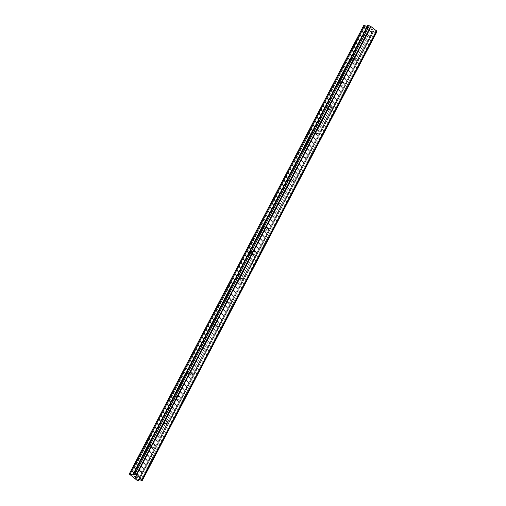 <?xml version="1.0" encoding="UTF-8"?>
<svg xmlns="http://www.w3.org/2000/svg" width="506" height="506" viewBox="0 0 506 506"><rect width="100%" height="100%" fill="white"/><g stroke="black" fill="none" stroke-linecap="round" stroke-linejoin="round"><path stroke-width="0.38" stroke-dasharray="2.53 1.9" d="M369.317 36.318A1.398 1.145 -91.4 0 1 367.375 34.8A1.398 1.145 -91.4 0 1 369.317 36.318M363.238 34.901A1.398 1.145 88.6 0 0 365.174 36.419A1.398 1.145 88.6 0 0 363.238 34.901M356.686 60.473A1.398 1.145 -91.4 0 1 354.75 58.955A1.398 1.145 -91.4 0 1 356.686 60.473M350.614 59.057A1.398 1.145 88.6 0 0 352.549 60.575A1.398 1.145 88.6 0 0 350.614 59.057M344.055 84.629A1.398 1.145 -91.4 0 1 342.119 83.111A1.398 1.145 -91.4 0 1 344.055 84.629M337.983 83.212A1.398 1.145 88.6 0 0 339.918 84.73A1.398 1.145 88.6 0 0 337.983 83.212M331.43 108.784A1.398 1.145 -91.4 0 1 329.495 107.266A1.398 1.145 -91.4 0 1 331.43 108.784M325.358 107.367A1.398 1.145 88.6 0 0 327.293 108.885A1.398 1.145 88.6 0 0 325.358 107.367M318.799 132.939A1.398 1.145 -91.4 0 1 316.864 131.427A1.398 1.145 -91.4 0 1 318.799 132.939M312.727 131.522A1.398 1.145 88.6 0 0 314.662 133.04A1.398 1.145 88.6 0 0 312.727 131.522M306.174 157.094A1.398 1.145 -91.4 0 1 304.239 155.582A1.398 1.145 -91.4 0 1 306.174 157.094M300.102 155.677A1.398 1.145 88.6 0 0 302.038 157.195A1.398 1.145 88.6 0 0 300.102 155.677M293.543 181.256A1.398 1.145 -91.4 0 1 291.608 179.738A1.398 1.145 -91.4 0 1 293.543 181.256M287.471 179.832A1.398 1.145 88.6 0 0 289.407 181.35A1.398 1.145 88.6 0 0 287.471 179.832M280.919 205.411A1.398 1.145 -91.4 0 1 278.983 203.893A1.398 1.145 -91.4 0 1 280.919 205.411M274.84 203.988A1.398 1.145 88.6 0 0 276.782 205.506A1.398 1.145 88.6 0 0 274.84 203.988M268.288 229.566A1.398 1.145 -91.4 0 1 266.352 228.048A1.398 1.145 -91.4 0 1 268.288 229.566M262.216 228.143A1.398 1.145 88.6 0 0 264.151 229.661A1.398 1.145 88.6 0 0 262.216 228.143M255.663 253.721A1.398 1.145 -91.4 0 1 253.721 252.203A1.398 1.145 -91.4 0 1 255.663 253.721M249.584 252.298A1.398 1.145 88.6 0 0 251.526 253.816A1.398 1.145 88.6 0 0 249.584 252.298M243.032 277.876A1.398 1.145 -91.4 0 1 241.096 276.358A1.398 1.145 -91.4 0 1 243.032 277.876M236.96 276.453A1.398 1.145 88.6 0 0 238.895 277.971A1.398 1.145 88.6 0 0 236.96 276.453M230.407 302.031A1.398 1.145 -91.4 0 1 228.465 300.513A1.398 1.145 -91.4 0 1 230.407 302.031M224.329 300.608A1.398 1.145 88.6 0 0 226.264 302.126A1.398 1.145 88.6 0 0 224.329 300.608M217.776 326.187A1.398 1.145 -91.4 0 1 215.841 324.669A1.398 1.145 -91.4 0 1 217.776 326.187M211.704 324.763A1.398 1.145 88.6 0 0 213.64 326.281A1.398 1.145 88.6 0 0 211.704 324.763M205.145 350.342A1.398 1.145 -91.4 0 1 203.21 348.824A1.398 1.145 -91.4 0 1 205.145 350.342M199.073 348.919A1.398 1.145 88.6 0 0 201.008 350.437A1.398 1.145 88.6 0 0 199.073 348.919M192.52 374.497A1.398 1.145 -91.4 0 1 190.585 372.979A1.398 1.145 -91.4 0 1 192.52 374.497M186.448 373.074A1.398 1.145 88.6 0 0 188.384 374.592A1.398 1.145 88.6 0 0 186.448 373.074M179.889 398.652A1.398 1.145 -91.4 0 1 177.954 397.134A1.398 1.145 -91.4 0 1 179.889 398.652M173.817 397.229A1.398 1.145 88.6 0 0 175.753 398.747A1.398 1.145 88.6 0 0 173.817 397.229M167.265 422.807A1.398 1.145 -91.4 0 1 165.329 421.289A1.398 1.145 -91.4 0 1 167.265 422.807M161.193 421.384A1.398 1.145 88.6 0 0 163.128 422.902A1.398 1.145 88.6 0 0 161.193 421.384M154.634 446.962A1.398 1.145 -91.4 0 1 152.698 445.444A1.398 1.145 -91.4 0 1 154.634 446.962M148.562 445.539A1.398 1.145 88.6 0 0 150.497 447.057A1.398 1.145 88.6 0 0 148.562 445.539M142.009 471.118A1.398 1.145 -91.4 0 1 140.073 469.6A1.398 1.145 -91.4 0 1 142.009 471.118M135.931 469.701A1.398 1.145 88.6 0 0 137.872 471.212A1.398 1.145 88.6 0 0 135.931 469.701M372.264 29.43L371.537 28.867L372.264 29.43M371.796 29.443L371.398 29.133L371.796 29.443M371.322 29.133L371.72 29.443L371.322 29.139M371.72 29.443L371.252 29.456L371.714 29.449M371.252 29.456L370.525 28.886L371.252 29.456M371.613 28.861L372.435 29.506L371.613 28.861M372.435 29.506L371.265 29.531L372.435 29.506M370.449 28.886L371.265 29.531L370.443 28.893M369.823 28.001L369.842 28.355L369.816 28.001M369.842 28.355L369.07 27.748L369.842 28.355M368.994 27.748L369.968 28.513L369.987 27.855L369.962 28.513L368.994 27.754M363.782 25.401L371.802 31.884L373.264 32.074L372.998 30.86L373.928 30.986L139.403 479.587M367.824 25.306L367.932 25.8A1.069 0.342 -152.4 0 1 368.254 26.299A1.069 0.342 -152.4 0 1 368.058 26.382L367.236 26.432M373.928 30.986A1.069 0.342 -152.4 0 1 375.256 31.536L376.742 31.992M135.734 476.835L135.342 476.525M135.526 477.114L134.798 476.538M136.614 477.088L135.798 476.443L134.634 476.469M136.955 477.601L137.613 477.873M136.361 477.828L137.379 477.803M366.249 27.533L131.724 476.133M369.38 29.987L134.862 478.587M366.217 27.375L131.693 475.975M365.269 26.635L130.744 475.235M364.921 26.489L130.396 475.09M363.827 25.635L129.308 474.236M367.495 26.54L133.394 474.337M368.121 26.527L133.597 475.128M368.058 26.382L133.685 474.685M367.932 25.8L133.407 474.4M376.369 32.005L141.844 480.605M375.256 31.536L140.738 480.143M373.624 30.841L139.106 479.441M372.998 30.86L138.473 479.46M373.264 32.074L139.333 479.549M372.321 32.099L137.803 480.7M371.802 31.884L137.278 480.485M370.715 31.024L136.19 479.625M370.677 30.872L136.158 479.473M369.728 30.132L135.21 478.733M368.381 36.957L364.244 37.058M355.75 61.112L351.613 61.213M343.125 85.267L338.982 85.369M330.494 109.422L326.357 109.524M317.869 133.578L313.726 133.679M305.238 157.733L301.102 157.834M292.607 181.888L288.471 181.989M279.982 206.043L275.846 206.144M267.351 230.205L263.215 230.3M254.727 254.36L250.59 254.455M242.096 278.515L237.959 278.61M229.471 302.67L225.334 302.765M216.84 326.825L212.703 326.92M204.215 350.981L200.072 351.075M191.584 375.136L187.448 375.231M178.96 399.291L174.817 399.386M166.329 423.446L162.192 423.541M153.697 447.601L149.561 447.696M141.073 471.756L136.936 471.851M141.003 468.961L136.867 469.062M153.634 444.806L149.498 444.907M166.265 420.65L162.122 420.752M178.89 396.495L174.753 396.59M191.521 372.34L187.378 372.435M204.146 348.185L200.009 348.28M216.777 324.03L212.64 324.125M229.401 299.875L225.265 299.969M242.032 275.719L237.896 275.814M254.657 251.564L250.521 251.659M267.288 227.409L263.152 227.504M279.913 203.254L275.776 203.349M292.544 179.099L288.407 179.194M305.175 154.944L301.032 155.038M317.8 130.788L313.663 130.883M330.431 106.633L326.288 106.728M343.055 82.478L338.919 82.573M355.686 58.323L351.55 58.418M368.311 34.161L364.175 34.263M368.254 26.299L133.729 474.9M376.312 31.005L141.794 479.606"/><path stroke-width="0.76" d="M367.236 26.432L363.782 25.401L129.258 474.002L133.533 474.982A1.069 0.342 -152.4 0 0 133.729 474.9A1.069 0.342 -152.4 0 0 133.407 474.4L133.299 473.907L134.786 474.362A1.069 0.342 -152.4 0 0 136.114 474.919L141.99 479.524A1.069 0.342 -152.4 0 0 141.794 479.606A1.069 0.342 -152.4 0 0 142.116 480.105L142.218 480.599L140.738 480.143A1.069 0.342 -152.4 0 0 139.403 479.587L138.473 479.46L138.739 480.675L137.278 480.485L129.258 474.002M141.99 479.524L376.508 30.923L370.639 26.318A1.069 0.342 -152.4 0 1 369.31 25.762L367.824 25.306L133.299 473.907M376.356 31.214A1.069 0.342 -152.4 0 0 376.635 31.505L142.116 480.105M142.218 480.599L376.742 31.992L376.635 31.505M135.81 476.519L136.538 477.088L135.81 476.519M135.342 476.532L135.734 476.835M135.665 476.842L135.266 476.532L135.665 476.842M135.266 476.532L134.798 476.544L135.266 476.532M134.798 476.544L135.519 477.107M134.634 476.469L135.45 477.114L134.628 476.475L135.791 476.443L136.614 477.082M136.962 477.601L137.619 477.879L136.456 477.904L137.613 477.873M137.373 477.803L136.456 477.898M364.718 25.382L130.2 473.983M133.394 474.337L132.97 475.14M368.197 25.3L133.679 473.901M369.31 25.762L134.786 474.362M370.639 26.318L136.114 474.919M371.037 26.476L136.512 475.077M376.508 30.758L141.984 479.359M139.333 479.549L138.739 480.675"/></g></svg>
